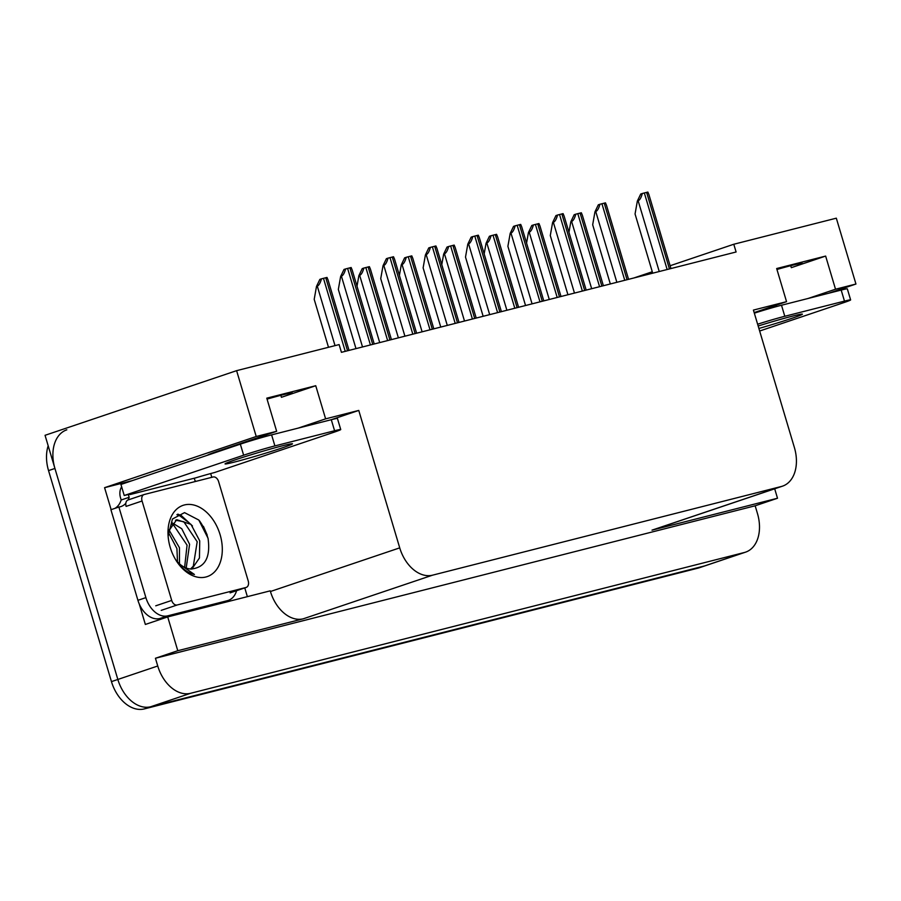 <?xml version="1.0" encoding="UTF-8"?>
<svg xmlns="http://www.w3.org/2000/svg" width="901" height="901" viewBox="0 0 901 901"><rect width="100%" height="100%" fill="white"/><g stroke="black" fill="none" stroke-linecap="round" stroke-linejoin="round"><path stroke-width="1.35" d="M267.056 399.098A36.918 1.408 -16.6 0 1 292.318 392.971A36.918 1.408 -16.6 0 1 281.427 397.296L315.744 385.718L325.621 418.852L358.756 410.428L399.729 547.864A34.61 23.651 71.3 0 0 432.559 575.176L781.313 486.506A34.61 23.651 71.3 0 0 782.507 486.157A34.61 23.651 71.3 0 0 794.389 447.527L753.416 310.09L786.55 301.666L754.171 312.602M210.676 473.554L211.803 477.327M244.768 587.914L247.37 596.653M111.138 509.651L104.584 487.678L132.098 480.683M399.729 547.864L270.435 591.507L270.232 590.842L167.71 616.915L145.354 624.449L139.283 604.075M781.313 486.506L652.02 530.148A34.61 23.651 71.3 0 0 653.214 529.788L782.507 486.157M652.02 530.148L777.507 498.242L774.691 488.792M270.435 591.507A34.61 23.651 71.3 0 0 303.265 618.807L177.779 650.713L155.434 658.259L755.162 505.788L757.459 513.514A34.61 23.651 -108.7 0 1 745.577 552.144A34.61 23.651 -108.7 0 1 744.395 552.493L190.573 693.297A34.61 23.651 -108.7 0 1 157.743 665.997L155.434 658.259M167.71 616.915L177.779 650.713M745.577 552.144L705.674 565.614A34.61 23.651 -108.7 0 1 704.481 565.963L150.67 706.767A34.61 23.651 -108.7 0 1 117.84 679.455L45.05 435.307L236.603 370.66L256.222 436.501L104.584 487.678M808.084 298.479L835.52 289.221L855.95 284.029L836.319 218.177L733.786 244.25L670.119 265.739M855.95 284.029L828.515 293.287M777.507 498.242L755.162 505.788M733.786 244.25L736.094 251.987L341.434 352.325L339.125 344.587L236.603 370.66M652.279 271.764L633.899 277.97M358.756 410.428L331.32 419.686M256.222 436.501L276.652 431.309L218.391 450.973A36.918 1.408 163.4 0 0 207.512 455.23M298.197 428.11L325.621 418.852M776.955 269.467A36.918 1.408 163.4 0 1 802.217 263.34A36.918 1.408 163.4 0 1 791.326 267.665L825.643 256.075L776.673 268.532L786.55 301.666M825.643 256.075L835.52 289.221M315.744 385.718L266.775 398.163L276.652 431.309M48.17 445.792A34.61 23.651 -108.7 0 0 48.541 470.604L111.454 681.618A34.61 23.651 -108.7 0 0 144.284 708.918L698.095 568.114A34.61 23.651 -108.7 0 0 699.289 567.765L705.674 565.614A34.61 23.651 -108.7 0 1 704.481 565.963L150.67 706.767A34.61 23.651 -108.7 0 1 117.84 679.455L54.927 468.452A34.61 23.651 -108.7 0 1 66.82 429.822M568.959 232.323L570.829 221.747L571.628 221.477C573.295 220.734 574.68 218.29 575.807 214.168L581.336 212.771L582.373 215.249L603.377 285.718M570.829 221.747L574.185 214.72L575.807 214.168M652.707 273.183L635.059 213.987L637.356 201.058L638.156 200.788C639.823 200.045 641.208 197.601 642.334 193.478L647.864 192.082L648.9 194.56L670.952 268.543M637.356 201.058L640.712 194.03L642.334 193.478M526.567 243.101L528.437 232.526L529.236 232.255C530.903 231.501 532.3 229.068 533.415 224.946L538.944 223.549L539.981 226.027L560.996 296.497M528.437 232.526L531.793 225.498L533.415 224.946M484.175 253.879L486.056 243.304L486.844 243.033C488.511 242.279 489.907 239.846 491.022 235.724L496.552 234.316L497.6 236.805L518.604 307.275M486.056 243.304L489.412 236.276L491.022 235.724M441.783 264.646L443.664 254.082L444.463 253.812C446.119 253.057 447.515 250.624 448.642 246.502L454.172 245.095L455.208 247.584L476.212 318.053M443.664 254.082L447.02 247.054L448.642 246.502M610.315 283.961L592.678 224.766L594.964 211.836L595.764 211.566C597.431 210.811 598.827 208.379 599.942 204.257L605.472 202.86L606.508 205.338L628.571 279.321M594.964 211.836L598.32 204.809L599.942 204.257M567.934 294.74L550.286 235.544L552.583 222.615L553.372 222.344C555.039 221.59 556.435 219.157 557.55 215.035L563.08 213.627L564.127 216.116L586.179 290.099M552.583 222.615L555.94 215.587L557.55 215.035M525.542 305.518L507.894 246.322L510.191 233.393L510.991 233.122C512.646 232.368 514.043 229.935 515.169 225.813L520.699 224.405L521.735 226.894L543.787 300.878M510.191 233.393L513.547 226.365L515.169 225.813M483.15 316.296L465.502 257.1L467.799 244.171L468.599 243.901C470.266 243.146 471.651 240.713 472.777 236.591L478.307 235.184L479.343 237.673L501.395 311.656M467.799 244.171L471.155 237.143L472.777 236.591M283.117 445.635A35.184 1.34 163.4 0 0 246.018 456.345A35.184 1.34 163.4 0 0 225.047 463.902A35.184 1.34 163.4 0 0 234.429 462.067A35.184 1.34 163.4 0 0 271.528 451.356A35.184 1.34 163.4 0 0 292.487 443.799A35.184 1.34 163.4 0 0 283.117 445.635M274.906 445.916L334.586 430.746A23.077 0.878 -16.6 0 1 340.736 429.54A23.077 0.878 -16.6 0 1 333.922 432.243L214.528 472.541A23.077 0.878 -16.6 0 0 195.9 477.812L130.093 494.548A23.077 0.878 -16.6 0 0 130.386 494.3A23.077 0.878 -16.6 0 0 124.237 495.505L243.642 455.196A23.077 0.878 -16.6 0 1 274.906 445.916L271.606 434.879L331.286 419.697A23.077 0.878 -16.6 0 1 337.436 418.492L340.736 429.54M124.237 495.505L120.948 484.456L240.342 444.148A23.077 0.878 -16.6 0 1 271.606 434.879M219.484 603.343A23.077 15.768 71.3 0 0 220.283 603.118L228.257 600.415A23.077 15.768 -108.7 0 1 227.469 600.652L167.789 615.822A23.077 15.768 -108.7 0 1 145.894 597.622L118.887 507.026L110.913 509.729L137.921 600.314A23.077 15.768 71.3 0 0 159.804 618.525L219.484 603.343L227.469 600.652M236.603 590.662A23.077 15.768 -108.7 0 1 228.257 600.415M121.658 486.855A11.533 8.413 75.7 0 0 120.52 497.78L121.173 499.987A23.077 15.768 -108.7 0 1 114.934 508.367M121.173 499.987L129.158 497.296A23.077 15.768 -108.7 0 1 128.088 499.954A5.766 3.942 -108.7 0 0 126.106 506.385L142.065 501.001A5.766 3.942 -108.7 0 1 144.047 494.559A5.766 3.942 -108.7 0 1 144.25 494.503L213.109 476.989A5.766 3.942 -108.7 0 1 218.583 481.539L248.226 580.976A5.766 3.942 -108.7 0 1 246.243 587.407A5.766 3.942 -108.7 0 1 246.041 587.475L177.182 604.976A5.766 3.942 -108.7 0 1 171.708 600.426L142.065 501.001M125.813 503.31A23.077 15.768 -108.7 0 1 120.971 506.553A23.077 15.768 -108.7 0 1 118.887 507.026M128.494 495.077L129.158 497.296M195.945 481.359A23.077 15.768 -108.7 0 1 194.965 480.56L194.301 478.352M758.901 328.46A35.184 1.34 163.4 0 0 802.386 314.167A35.184 1.34 163.4 0 0 793.004 316.003A35.184 1.34 163.4 0 0 758.169 326.004M757.628 324.214A23.077 0.878 -16.6 0 1 784.794 316.285L844.474 301.114A23.077 0.878 -16.6 0 1 850.623 299.909A23.077 0.878 -16.6 0 1 843.82 302.612L759.656 331.016M754.34 313.165A23.077 0.878 -16.6 0 1 781.505 305.236L841.185 290.066A23.077 0.878 -16.6 0 1 847.334 288.861L850.623 299.909M170.199 547.324A37.617 25.701 -108.7 0 1 168.115 536.106A37.617 25.701 -108.7 0 1 188.365 504.414A37.617 25.701 -108.7 0 1 220.092 534.642A37.617 25.701 -108.7 0 1 210.766 574.939A37.617 25.701 -108.7 0 1 176.596 561.244A37.617 25.701 -108.7 0 1 170.199 547.324M175.38 559.284A26.084 17.817 71.3 0 0 190.989 569.027C205.045 567.675 210.733 557.415 208.03 538.224L198.806 520.035L184.525 512.624L172.451 519.021L168.149 535.982M176.472 561.03C181.664 568.407 187.645 572.89 194.425 574.478L178.454 563.407M191.834 569.083L199.448 557.978L199.729 540.882L190.978 524.359L176.72 519.686L168.273 531.601M190.561 569.004L193.31 566.132L197.195 541.738L183.793 521.735L175.481 520.192M184.626 567.348L187.059 545.15L173.656 525.159L171.122 524.067M186.192 568.024L189.593 544.294L181.743 528.718L172.114 522.805M177.497 561.864L176.923 548.574L168.228 532.119M179.457 563.801L179.457 547.718L168.724 529.461M192.454 525.936L181.292 515.552L177.824 514.133M187.036 521.285L180.031 515.98L176.9 514.662M207.185 535.048L203.446 526.409M399.402 275.424L401.272 264.86L402.071 264.59C403.738 263.835 405.123 261.403 406.25 257.281L411.78 255.873L412.816 258.362L433.82 328.831M401.272 264.86L404.628 257.832L406.25 257.281M357.01 286.203L358.88 275.638L359.679 275.368C361.346 274.614 362.743 272.181 363.858 268.059L369.387 266.651L370.424 269.14L391.439 339.609M358.88 275.638L362.236 268.611L363.858 268.059M328.493 347.29L314.201 299.346L316.499 286.405L317.287 286.146C318.954 285.392 320.351 282.959 321.466 278.837L326.995 277.429L328.043 279.907L349.047 350.388M316.499 286.405L319.855 279.378L321.466 278.837M440.758 327.063L423.121 267.879L425.407 254.949L426.207 254.679C427.874 253.924 429.27 251.492 430.385 247.37L435.915 245.962L436.951 248.451L459.014 322.434M425.407 254.949L428.763 247.91L430.385 247.37M398.377 337.841L380.729 278.657L383.026 265.716L383.815 265.457C385.482 264.703 386.878 262.27 387.993 258.148L393.523 256.74L394.57 259.218L416.622 333.201M383.026 265.716L386.383 258.688L387.993 258.148M355.985 348.619L338.337 289.435L340.634 276.494L341.434 276.224C343.09 275.481 344.486 273.048 345.612 268.926L351.142 267.518L352.178 269.996L374.23 343.979M340.634 276.494L343.991 269.467L345.612 268.926M776.155 305.18L776.561 306.543M266.257 434.811L266.662 436.185M281.427 397.296L280.842 395.325M157.743 665.997L111.454 681.618M190.573 693.297L144.284 708.918M744.395 552.493L698.095 568.114M432.559 575.176L303.265 618.807M791.326 267.665L790.729 265.682M48.541 470.604L54.927 468.452M601.868 286.113L580.086 213.053M599.57 286.687L577.8 213.638M591.664 288.703L571.628 221.477M669.443 268.926L646.614 192.364M667.145 269.512L644.328 192.949M659.239 271.528L638.156 200.788M559.476 296.891L537.706 223.831M557.19 297.465L535.408 224.417M549.272 299.481L529.236 232.255M517.095 307.658L495.313 234.609M514.798 308.243L493.016 235.195M506.891 310.259L486.844 243.033M474.703 318.436L452.921 245.387M472.406 319.022L450.624 245.962M464.499 321.038L444.463 253.812M627.051 279.704L604.233 203.142M624.753 280.29L601.936 203.727M616.847 282.295L595.764 211.566M584.67 290.482L561.841 213.92M582.373 291.068L559.544 214.506M574.466 293.073L553.372 222.344M542.278 301.261L519.449 224.698M539.981 301.846L517.151 225.273M532.074 303.851L510.991 233.122M499.886 312.039L477.057 235.476M497.589 312.624L474.771 236.051M489.682 314.629L468.599 243.901M167.789 615.822L159.804 618.525M145.894 597.622L137.921 600.314M334.586 430.746L331.286 419.697M240.342 444.148L243.642 455.196M781.505 305.236L784.794 316.285M844.474 301.114L841.185 290.066M199.459 520.767A44.994 30.747 -108.7 0 1 208.176 538.877M246.041 587.475L230.082 592.858M143.856 494.638L128.28 499.886M171.708 600.426L155.749 605.81M177.182 604.976L161.223 610.371M432.311 329.214L410.529 256.166M430.014 329.8L408.243 256.74M422.107 331.816L402.071 264.59M389.919 339.992L368.149 266.933M387.633 340.578L365.851 267.518M379.715 342.583L359.679 275.368M347.538 350.771L325.757 277.711M345.241 351.356L323.459 278.296M335.026 345.635L317.287 286.146M457.494 322.817L434.676 246.243M455.208 323.403L432.379 246.829M447.29 325.407L426.207 254.679M415.113 333.595L392.284 257.022M412.816 334.17L389.987 257.607M404.909 336.186L383.815 265.457M372.721 344.362L349.892 267.8M370.424 344.948L347.595 268.385M362.517 346.964L341.434 276.224M246.243 587.407L230.284 592.802M144.047 494.559L128.088 499.954"/></g></svg>
